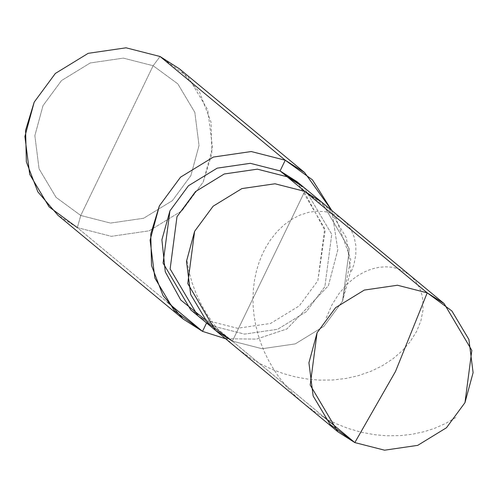 <?xml version="1.0" encoding="UTF-8"?>
<svg xmlns="http://www.w3.org/2000/svg" width="498" height="498" viewBox="0 0 498 498"><rect width="100%" height="100%" fill="white"/><g stroke="black" fill="none" stroke-linecap="round" stroke-linejoin="round"><path stroke-width="0.37" stroke-dasharray="2.49 1.87" d="M304.764 191.375L329.446 209.496L346.452 238.013L350.648 271.173L342.518 301.184L324.005 326.296L295.264 343.894L262.135 348.725L232.373 341.118L304.764 191.375L232.373 341.118L262.135 348.725L295.264 343.894L324.005 326.296L342.518 301.184L349.378 248.932L321.689 202.144L349.378 248.932L342.518 301.184L324.005 326.296L295.264 343.894L262.135 348.725L232.373 341.118L324.173 417.187L232.373 341.118L304.764 191.375L232.373 341.118L262.135 348.725L295.264 343.894L324.005 326.296L342.518 301.184L350.729 259.334L335.415 216.773M232.373 341.118L214.744 326.514L232.373 341.118L215.447 330.355M179.417 68.805L199.561 92.267L211.065 122.278L211.831 153.863L203.221 181.994L182.063 210.691L149.219 230.811L111.359 236.326L77.339 227.636L167.496 302.336L77.339 227.636L80.751 215.478L110.512 223.079L143.642 218.255L172.383 200.65L190.896 175.545L199.026 145.534L194.83 112.367L177.817 83.851L153.141 65.736L80.751 215.478L56.069 197.364L39.062 168.841L34.86 135.68L42.996 105.669L61.509 80.564L90.244 62.96L123.38 58.129L153.141 65.736L160.07 56.498L153.141 65.736L123.38 58.129L90.244 62.96L61.509 80.564L42.996 105.669L34.86 135.68L39.062 168.841L56.069 197.364L80.751 215.478L153.141 65.736L177.817 83.851L194.83 112.367L199.026 145.534L190.896 175.545L172.383 200.65L143.642 218.255L110.512 223.079L80.751 215.478L77.339 227.636L57.998 215.329M204.143 318.882L207.691 320.668L214.744 326.514L244.506 334.114L277.635 329.284L306.376 311.686L324.889 286.58L331.749 234.321L304.06 187.534L331.749 234.321L324.889 286.58L306.376 311.686L277.635 329.284L244.506 334.114L214.744 326.514L197.818 315.744L214.744 326.514L207.691 320.668L190.765 309.899M297.007 181.689L324.696 228.476L317.836 280.735L299.323 305.84L270.582 323.445L237.453 328.269L207.691 320.668L206.564 322.99L207.691 320.668L237.453 328.269L270.582 323.445L299.323 305.84L317.836 280.735L325.132 230.891L300.45 184.714M331.811 210.53L337.8 249.884L328.4 285.728L286.91 328.954L256.458 339.126L225.569 338.74L256.458 339.126L286.91 328.954L328.4 285.728L337.8 249.884L331.811 210.53M77.339 227.636L111.359 236.326L149.219 230.811L182.063 210.691L203.221 181.994L212.515 147.694L207.716 109.797L188.275 77.202L160.07 56.498M455.795 417.505L445.741 423.4L434.692 428.286L424.321 431.648L411.796 434.331L400.386 435.607L386.977 435.775L375.069 434.773L361.424 432.283L347.915 428.361L336.362 423.786L325.175 418.171L314.475 411.566L304.365 404.027L294.959 395.636L286.338 386.467L278.594 376.625L273.632 369.236L268.341 360.035L264.506 352.142L260.616 342.468L257.976 334.283L255.542 324.385L253.912 314.487L253.165 306.289L252.965 298.184L253.432 288.647L254.646 279.39L256.576 270.489L259.184 262.01L262.421 254.017L266.237 246.572L270.57 239.731L277.05 231.632L284.184 224.797L291.791 219.301L299.696 215.198L308.723 212.285L316.641 211.214L325.206 211.694L333.156 213.885L340.24 217.682L346.241 222.948L350.953 229.51L354.209 237.16L355.858 245.676L355.809 254.814L353.985 264.326L350.847 272.867M326.246 317.929L331.929 304.876L339.119 293.447L347.523 283.866L353.014 279.085L357.782 275.68L363.671 272.313L368.657 270.115L374.677 268.217L379.663 267.245L385.552 266.816L391.254 267.177L396.694 268.304L400.977 269.81L408.69 274.274L412.668 277.816L415.556 281.221L418.021 284.999L420.38 289.979L422.055 295.376L422.889 300.151L422.983 310.26L420.885 320.83L416.565 331.487L410.041 341.877L402.347 350.692L393.028 358.741L382.227 365.793L371.514 371.047L358.386 375.66L345.923 378.468L332.901 379.98L319.492 380.117L307.577 379.078L295.631 376.949L283.785 373.724L272.151 369.416L260.859 364.069L250.021 357.713L239.75 350.405L231.483 343.446L223.764 335.895L215.534 326.402L208.208 316.286L201.852 305.635L196.511 294.579L192.234 283.231L189.035 271.721L186.931 260.161"/><path stroke-width="0.75" d="M335.415 216.773L427.216 292.843L395.512 371.44L354.825 442.585L330.143 424.47L313.136 395.954L308.934 362.787L317.07 332.776L335.584 307.671L364.318 290.066L397.454 285.242L427.216 292.843L397.454 285.242L364.318 290.066L335.584 307.671L317.07 332.776L310.21 385.035L337.899 431.822L354.825 442.585L324.173 417.187L354.825 442.585L395.512 371.44L427.216 292.843L451.891 310.964L468.904 339.48L473.1 372.641L464.97 402.652L446.457 427.757L417.716 445.361L384.587 450.192L354.825 442.585L384.587 450.192L417.716 445.361L446.457 427.757L464.97 402.652L471.83 350.399L444.135 303.612L427.216 292.843L304.764 191.375L275.002 183.774L241.872 188.599L213.132 206.203L194.618 231.309L186.489 261.326L190.684 294.486L207.697 323.003L232.373 341.118L207.697 323.003L190.684 294.486L186.489 261.326L194.618 231.309L213.132 206.203L241.872 188.599L275.002 183.774L304.764 191.375L321.689 202.144L304.764 191.375L275.002 183.774L241.872 188.599L213.132 206.203L194.618 231.309L187.758 283.567L215.447 330.355L187.758 283.567L194.618 231.309L213.132 206.203L241.872 188.599L275.002 183.774L304.764 191.375L287.134 176.765L304.764 191.375M337.899 431.822L215.447 330.355L232.373 341.118M215.447 330.355L197.818 315.744L170.129 268.957L176.989 216.698L195.502 191.593L224.243 173.989L257.373 169.164L287.134 176.765L257.373 169.164L224.243 173.989L195.502 191.593L176.989 216.698L170.129 268.957L197.818 315.744L190.765 309.899L163.076 263.112L169.936 210.859L188.449 185.748L217.19 168.15L250.32 163.319L280.081 170.926L287.134 176.765L304.06 187.534L287.134 176.765L280.081 170.926L250.32 163.319L217.19 168.15L188.449 185.748L169.936 210.859L161.9 239.756L165.28 271.833L180.805 300.057L204.143 318.882M183.177 319.056L57.998 215.329L37.854 191.867L26.35 161.862L25.585 130.271L34.194 102.14L55.353 73.443L88.196 53.33L126.056 47.808L160.07 56.498L285.248 160.225L251.235 151.535L213.374 157.057L180.531 177.17L159.372 205.867L150.763 233.998L151.529 265.59L163.033 295.594L183.177 319.056L202.518 331.363L206.564 322.99L202.518 331.363L174.312 310.659L154.878 278.065L150.079 240.167L159.372 205.867L180.531 177.17L213.374 157.057L251.235 151.535L285.248 160.225L280.081 170.926L297.007 181.689L444.135 303.612M202.518 331.363L167.496 302.336L202.518 331.363L225.569 338.74L202.518 331.363M300.45 184.714L280.081 170.926L285.248 160.225L160.07 56.498L126.056 47.808L88.196 53.33L55.353 73.443L34.194 102.14L24.9 136.44L29.699 174.337L49.14 206.931L77.339 227.636M285.248 160.225L312.42 179.828L331.811 210.53L304.595 172.532L285.248 160.225M160.07 56.498L179.417 68.805L304.595 172.532"/></g></svg>

